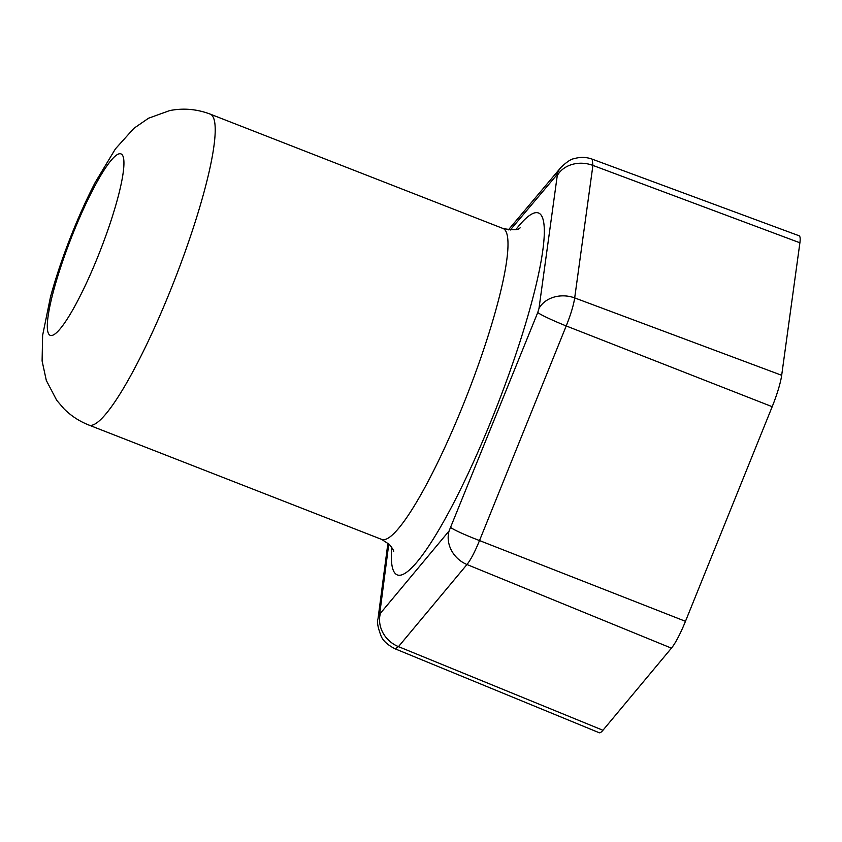 <?xml version="1.0" encoding="UTF-8"?>
<svg xmlns="http://www.w3.org/2000/svg" width="842" height="842" viewBox="0 0 842 842"><rect width="100%" height="100%" fill="white"/><g stroke="black" fill="none" stroke-linecap="round" stroke-linejoin="round"><path stroke-width="1.26" d="M388.793 543.921L379.868 612.681L380.447 613.26L449.081 530.976L537.764 312.487L538.985 308.467L557.246 175.694L556.657 175.104L510.284 230.013M508.4 229.855L560.993 167.358C566.834 161.832 571.202 158.949 574.097 158.685C580.222 156.844 586.253 156.991 592.189 159.149L592.915 165.411L574.686 297.921C573.581 305.236 570.76 314.582 566.213 325.949A27.818 1.926 -157.5 0 1 537.764 312.487M450.88 527.545A27.818 1.989 21.5 0 0 479.508 540.564C474.877 551.868 470.71 559.856 466.973 564.519L398.487 646.635L395.14 648.835L599.199 732.729A36.353 5.905 -68.7 0 0 602.946 730.267L398.487 646.635A27.818 24.723 38.8 0 1 380.447 613.26M602.946 730.267L671.432 648.151A36.353 5.905 -68.7 0 0 685.472 621.312L479.508 540.564L566.213 325.949L772.188 406.697L685.472 621.312M772.188 406.697A36.353 5.905 -68.7 0 0 781.681 375.29L799.9 242.791A36.353 5.905 -68.7 0 0 799.069 235.76L592.179 159.149M391.751 547.405A194.218 31.564 -68.7 0 0 395.298 573.549A194.218 31.564 -68.7 0 0 492.17 418.263A194.218 31.564 -68.7 0 0 540.448 214.289A194.218 31.564 -68.7 0 0 515.935 229.466M520.103 227.803C518.525 230.119 512.841 230.35 503.032 228.487A166.884 27.123 111.3 0 1 504.674 229.582A166.884 27.123 111.3 0 1 465.394 399.34A166.884 27.123 111.3 0 1 381.605 539.385L88.81 425.031A166.884 27.123 111.3 0 0 172.61 284.985A166.884 27.123 111.3 0 0 211.889 115.228A166.884 27.123 111.3 0 0 210.247 114.123C196.944 109.071 183.419 107.892 169.663 110.586L148.56 118.217L133.92 128.31L115.438 148.845L95.283 182.293C86.305 199.596 77.78 218.604 69.707 239.317C61.866 259.483 55.456 278.713 50.467 297.015L42.616 335.39L42.1 360.976L46.31 380.447L56.698 400.287L63.918 408.728C71.054 415.864 79.359 421.295 88.81 425.031M49.236 334.653A97.346 15.819 111.3 0 1 73.443 232.413A97.346 15.819 111.3 0 1 121.995 154.581A97.346 15.819 111.3 0 1 97.798 256.821A97.346 15.819 111.3 0 1 49.236 334.653M781.681 375.29L574.686 297.921A27.818 22.692 -173 0 0 538.985 308.467M449.081 530.976A27.818 24.65 40.8 0 0 466.973 564.519L671.432 648.151M799.9 242.791L592.915 165.411A27.818 22.766 -171.3 0 0 557.246 175.694M379.868 612.681A27.818 22.692 -173 0 0 378.005 618.817L378.005 618.817C376.784 621.722 377.837 627.532 381.163 636.236C383.142 640.899 387.804 645.098 395.14 648.835M560.993 167.358A27.818 24.639 40.8 0 0 556.657 175.104M393.688 551.457C393.624 550.205 392.151 547.847 389.257 544.364L381.605 539.385M387.909 543.132L378.005 618.817M503.032 228.487L210.247 114.123"/></g></svg>
